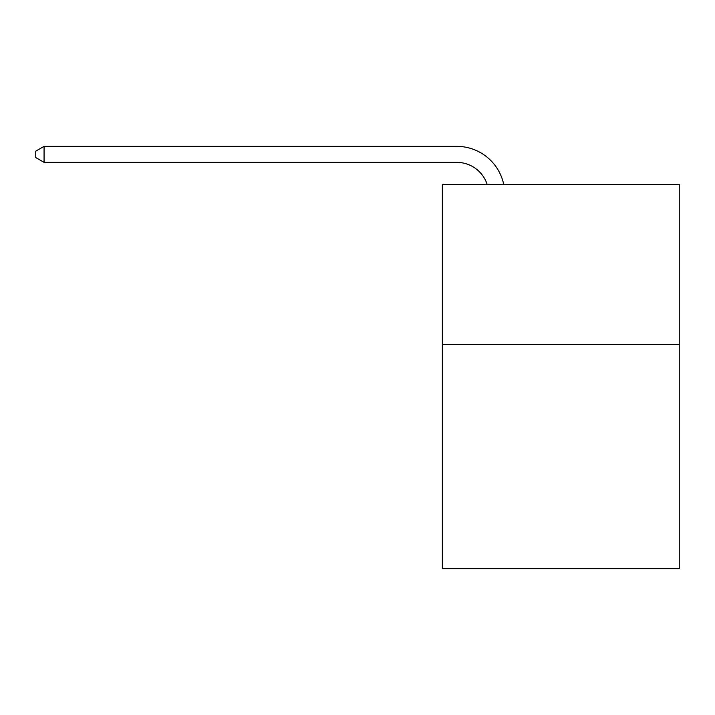 <?xml version="1.0" encoding="UTF-8"?>
<svg xmlns="http://www.w3.org/2000/svg" width="715" height="715" viewBox="0 0 715 715"><rect width="100%" height="100%" fill="white"/><g stroke="black" fill="none" stroke-linecap="round" stroke-linejoin="round"><path stroke-width="1.07" d="M679.25 344.532L679.25 568.639L442.344 568.639L442.344 184.461L679.25 184.461L679.25 344.532L442.344 344.532M456.742 162.368A32.014 32.014 0 0 1 487.183 184.461A32.014 32.014 0 0 0 456.742 162.368A32.014 32.014 0 0 1 487.183 184.461A32.014 32.014 0 0 0 456.742 162.368A32.014 32.014 0 0 1 487.183 184.461A32.014 32.014 0 0 0 456.742 162.368A32.014 32.014 0 0 1 487.183 184.461A32.014 32.014 0 0 0 456.742 162.368A32.014 32.014 0 0 1 487.183 184.461A32.014 32.014 0 0 0 456.742 162.368A32.014 32.014 0 0 1 487.183 184.461A32.014 32.014 0 0 0 456.742 162.368A32.014 32.014 0 0 1 487.183 184.461A32.014 32.014 0 0 0 456.742 162.368A32.014 32.014 0 0 1 487.183 184.461A32.014 32.014 0 0 0 456.742 162.368A32.014 32.014 0 0 1 487.183 184.461A32.014 32.014 0 0 0 456.742 162.368A32.014 32.014 0 0 1 487.183 184.461A32.014 32.014 0 0 0 456.742 162.368L44.071 162.368L35.75 157.568L35.75 151.16L44.071 146.361L456.742 146.361A48.021 48.021 0 0 1 503.735 184.461M44.071 162.368L44.071 146.361L456.742 146.361"/></g></svg>
